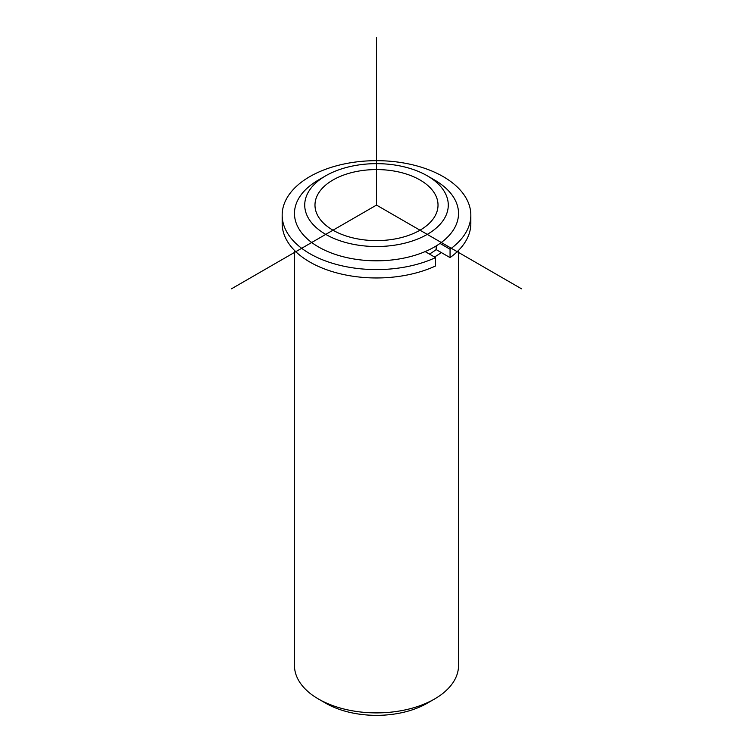 <?xml version="1.0" encoding="UTF-8"?>
<svg xmlns="http://www.w3.org/2000/svg" width="753" height="753" viewBox="0 0 753 753"><rect width="100%" height="100%" fill="white"/><g stroke="black" fill="none" stroke-linecap="round" stroke-linejoin="round"><path stroke-width="1.13" d="M450.059 257.601A94.332 54.461 0 0 0 470.832 223.509L470.832 215.132A94.332 54.461 0 0 1 450.059 249.234L450.059 257.601L436.175 249.591A74.848 43.213 180 0 1 429.426 254.062M435.535 195.083A61.52 35.523 180 0 1 438.02 205.089A61.52 35.523 180 0 1 385.254 240.245A61.52 35.523 180 0 1 317.465 215.085A61.52 35.523 180 0 1 314.98 205.089A61.52 35.523 180 0 1 367.746 169.933A61.52 35.523 180 0 1 435.535 195.083M441.296 252.547A82.03 47.354 180 0 1 434.5 256.989M427.252 175.788L434.5 179.976A82.03 47.354 180 0 1 455.207 200.129A82.03 47.354 180 0 1 399.598 258.9A82.03 47.354 180 0 1 297.793 226.794A82.03 47.354 180 0 1 318.5 179.976L325.748 175.788A71.77 41.434 180 0 1 427.252 175.788A71.77 41.434 180 0 1 445.371 193.417A71.77 41.434 180 0 1 396.709 244.847A71.77 41.434 180 0 1 307.629 216.751A71.77 41.434 180 0 1 325.748 175.788M458.53 250.401L458.53 665.539A82.03 47.354 180 0 1 434.5 699.029A82.03 47.354 180 0 1 318.5 699.029A82.03 47.354 180 0 1 297.793 678.877A82.03 47.354 180 0 1 294.47 665.539L294.47 250.401M434.5 699.029L427.252 703.217A71.77 41.434 180 0 1 325.748 703.217L318.5 699.029M282.168 215.132L282.168 223.509A94.332 54.461 0 0 0 335.716 272.614A94.332 54.461 0 0 0 435.554 265.969L435.554 257.601A94.332 54.461 0 0 1 335.716 264.237A94.332 54.461 0 0 1 282.168 215.132A94.332 54.461 0 0 1 376.5 160.671A94.332 54.461 0 0 1 470.832 215.132M425.144 251.587L435.554 257.601M436.175 249.591L436.175 245.949M450.059 249.234L440.016 243.426M521.509 288.804L376.5 205.089L231.491 288.804M376.5 205.089L376.5 37.65"/></g></svg>
